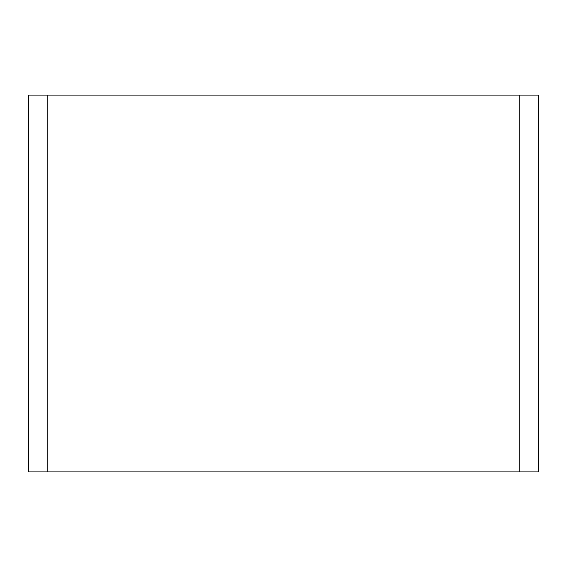 <?xml version="1.0" encoding="UTF-8"?>
<svg xmlns="http://www.w3.org/2000/svg" width="567" height="567" viewBox="0 0 567 567"><rect width="100%" height="100%" fill="white"/><g stroke="black" fill="none" stroke-linecap="round" stroke-linejoin="round"><path stroke-width="0.85" d="M47.181 95.199L519.819 95.199L519.819 471.801L47.181 471.801L47.181 95.199L28.35 95.199L28.35 471.801L28.35 95.199M519.819 471.801L538.65 471.801L538.65 95.199L519.819 95.199M28.35 471.801L47.181 471.801"/></g></svg>
